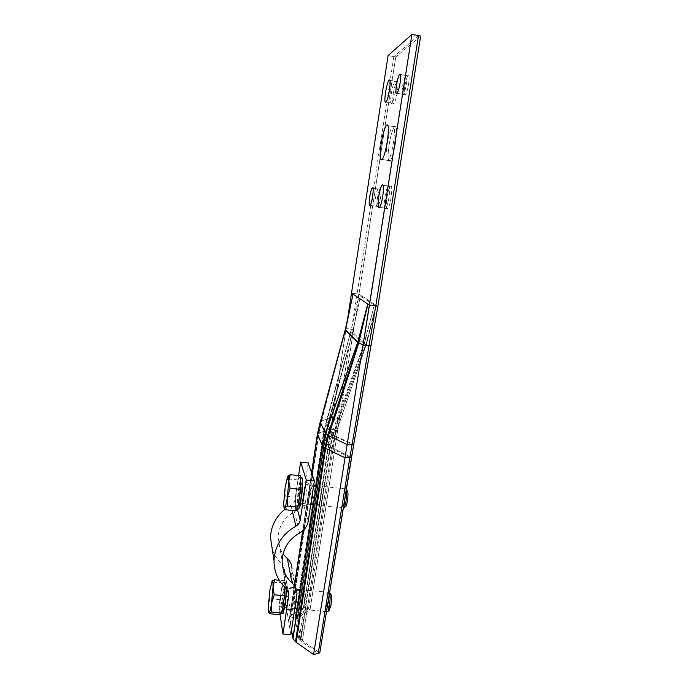 <?xml version="1.0" encoding="UTF-8"?>
<svg xmlns="http://www.w3.org/2000/svg" width="689" height="689" viewBox="0 0 689 689"><rect width="100%" height="100%" fill="white"/><g stroke="black" fill="none" stroke-linecap="round" stroke-linejoin="round"><path stroke-width="0.52" stroke-dasharray="3.44 2.58" d="M389.078 144.94C390.56 136.06 392.291 129.988 394.272 126.742C396.795 124.64 397.217 129.945 395.555 142.649C394.039 151.606 392.308 157.643 390.362 160.761C387.838 162.742 387.407 157.471 389.078 144.94C390.56 136.06 392.291 129.988 394.272 126.742C396.795 124.64 397.217 129.945 395.555 142.649C394.039 151.606 392.308 157.643 390.362 160.761C387.838 162.742 387.407 157.471 389.078 144.94M377.417 198.001C378.132 193.695 378.95 190.801 379.872 189.311C381.138 188.364 381.336 191.215 380.466 197.872C379.742 202.187 378.933 205.081 378.02 206.536C376.754 207.449 376.556 204.607 377.417 198.001C378.132 193.695 378.95 190.801 379.872 189.311C381.138 188.364 381.336 191.215 380.466 197.872C379.742 202.187 378.933 205.081 378.02 206.536C376.754 207.449 376.556 204.607 377.417 198.001M404.736 86.564C405.614 81.371 406.656 77.805 407.845 75.842C409.249 74.593 409.499 77.34 408.603 84.092C407.716 89.303 406.682 92.869 405.502 94.781C404.098 95.995 403.84 93.256 404.736 86.564C405.614 81.371 406.656 77.805 407.845 75.842C409.249 74.593 409.499 77.34 408.603 84.092C407.716 89.303 406.682 92.869 405.502 94.781C404.098 95.995 403.84 93.256 404.736 86.564M393.298 93.876C394.306 87.873 395.46 83.782 396.769 81.603C398.268 80.312 398.5 83.507 397.467 91.206C396.451 97.244 395.297 101.326 394.013 103.445C392.515 104.694 392.274 101.507 393.298 93.876C394.306 87.873 395.46 83.782 396.769 81.603C398.268 80.312 398.5 83.507 397.467 91.206C396.451 97.244 395.297 101.326 394.013 103.445C392.515 104.694 392.274 101.507 393.298 93.876M386.925 197.588C387.838 192.076 388.923 188.33 390.172 186.34C391.938 184.962 392.265 188.648 391.128 197.398C390.198 202.936 389.113 206.666 387.89 208.612C386.116 209.921 385.788 206.252 386.925 197.588C387.838 192.076 388.923 188.33 390.172 186.34C391.938 184.962 392.265 188.648 391.128 197.398C390.198 202.936 389.113 206.666 387.89 208.612C386.116 209.921 385.788 206.252 386.925 197.588M294.427 607.198L295.125 607.776C296.322 606.251 297.665 593.642 296.942 590.731L296.261 590.232C295.073 591.756 293.738 604.098 294.427 607.198L295.125 607.776C296.322 606.251 297.665 593.642 296.942 590.731L296.261 590.232C295.073 591.756 293.738 604.098 294.427 607.198L295.125 607.776C296.322 606.251 297.665 593.642 296.942 590.731L296.261 590.232C295.073 591.756 293.738 604.098 294.427 607.198M304.607 591.446C305.391 594.366 304.073 606.957 302.815 608.473L302.075 607.896C301.317 604.787 302.635 592.462 303.883 590.938L304.607 591.446C305.391 594.366 304.073 606.957 302.815 608.473L302.075 607.896C301.317 604.787 302.635 592.462 303.883 590.938L304.607 591.446M310.291 503.332L310.972 503.495C312.324 501.738 313.805 488.458 312.892 486.322L312.229 486.21C310.885 487.984 309.413 500.989 310.291 503.332L310.972 503.495C312.324 501.738 313.805 488.458 312.892 486.322L312.229 486.21C310.885 487.984 309.413 500.989 310.291 503.332L310.972 503.495C312.324 501.738 313.805 488.458 312.892 486.322L312.229 486.21C310.885 487.984 309.413 500.989 310.291 503.332M320.652 487.183C321.642 489.319 320.178 502.582 318.757 504.331L318.042 504.167C317.095 501.816 318.551 488.828 319.954 487.063L320.652 487.183C321.642 489.319 320.178 502.582 318.757 504.331L318.042 504.167C317.095 501.816 318.551 488.828 319.954 487.063L320.652 487.183M420.652 36.061L395.762 56.963L388.105 55.576L395.762 56.963L358.952 294.177L351.502 293.118L358.952 294.177L360.381 295.09L359.718 299.517L353.578 328.386L325.88 434.707L297.993 617.62L297.097 619.351L296.907 618.343L297.097 619.351L296.907 618.343L289.948 616.827L291.499 615.251L318.955 432.968L321.539 420.936L332.615 417.284L303.703 607.319L291.499 615.251L318.955 432.968L321.53 420.953L345.353 329.454L346.128 328.489L346.903 323.374L303.703 607.319L291.499 615.251L289.604 617.938L289.948 616.827L296.907 618.343L297.097 619.351L325.234 435.551L352.923 331.271L359.718 299.517L352.759 331.409L353.603 329.669L346.128 328.489L303.703 607.319L290.956 615.604L318.507 433.114L321.134 421.074L332.615 417.284L339.479 418.86L310.084 609.558L303.703 607.319L310.084 609.558L297.993 617.62L297.071 618.946L325.234 435.551L352.923 331.271L359.718 299.517L360.381 295.09L358.952 294.177L354.792 321.978L395.762 56.963L420.652 36.061M321.195 421.065L345.318 329.488L346.128 328.489L353.603 329.669L339.479 418.86L328.515 423.149L353.569 328.403L354.792 321.978L352.759 331.392L353.603 329.669L354.792 321.978L339.479 418.86L332.615 417.284L321.608 420.927L345.353 329.394L346.128 328.489L346.903 323.374M300.705 638.669L297.097 619.351L300.912 639.78L300.705 638.669L302.402 640.813L319.774 652.888L302.402 640.813L332.055 448.014L334.82 435.887L353.741 444.319L334.888 435.93L366.419 344.388L375.186 309.998L366.057 343.725L333.106 435.319L330.401 446.782L300.912 639.78L293.936 640.184L292.903 638.005L293.936 640.184L296.244 642.32L293.936 640.184L300.912 639.78L300.705 638.669L302.402 640.813L332.055 448.014L334.561 436.757L366.419 344.388L376.073 305.149L377.873 306.304L360.381 295.09L376.073 305.149L366.057 343.725L366.41 344.379L370.983 345.844L366.419 344.388L366.057 343.725L333.467 434.191L334.82 435.887L333.467 434.191L330.401 446.782L325.191 435.293L330.401 446.825L300.705 638.669M289.638 618.688L317.517 434.234L318.955 432.968L330.815 429.118L337.593 430.746L310.084 609.558L297.993 617.62L325.88 434.707L337.593 430.746L330.815 429.118L318.955 432.968L317.603 434.647L318.964 432.925L317.526 434.191L320.54 421.134L321.539 420.936L320.523 421.16L317.517 434.234L289.604 617.938L291.568 630.125L289.638 618.688L294.961 583.643L289.638 618.688M328.395 435.474L325.466 432.899L328.386 435.491M345.637 329.161L346.403 325.484L345.637 329.161M345.456 329.833L345.129 330.315L345.456 329.833M320.463 422.133L345.137 330.195L320.463 422.133M358.745 342.726L358.082 341.425L358.745 342.726M358.487 343.665L357.824 342.114L358.487 343.665M328.472 423.158L328.007 423.218L352.561 332.15L366.143 345.215L352.561 332.15L328.007 423.218L328.472 423.158L325.88 434.707L325.191 435.293L327.706 424.2L333.106 435.319L327.757 424.458L328.007 423.218L325.191 435.293L325.888 434.664L325.191 435.293L297.071 618.946L325.191 435.327L337.593 430.746L339.479 418.86L328.472 423.158M301.636 482.179L300.835 482.05C299.172 484.445 297.183 501.747 298.208 504.908L299.035 505.132C300.705 502.772 302.721 484.97 301.636 482.179M309.43 483.049L308.577 482.911C306.838 485.289 304.865 502.574 305.976 505.735L306.863 505.967C308.62 503.625 310.61 485.84 309.43 483.049M278.899 606.578L286.314 607.25L287.924 596.648L280.492 595.959L278.899 606.578L280.053 614.381M296.959 593.668L291.99 568.683L291.154 575.332L283.704 574.617L284.376 570.139L288.019 590.697M272.31 549.417C274.308 555.127 277.581 560.002 282.137 564.024L284.376 570.139M308.181 462.93L302.48 500.541C301.601 505.442 298.914 509.162 294.436 511.703C284.118 517.697 278.666 526.37 278.072 537.721C278.046 543.638 279.7 549.004 283.041 553.818M298.587 475.582L294.961 499.723C294.522 502.178 293.178 504.047 290.93 505.313L284.815 509.335M280.492 595.959L282.507 608.895L283.343 609.67C284.833 607.629 286.667 590.723 285.832 586.89L283.704 574.617M287.924 596.648L290.181 609.593L291.077 610.368C292.644 608.344 294.453 591.455 293.523 587.614L291.154 575.332M286.314 607.25L290.87 634.707M297.7 508.887C296.968 505.106 297.26 498.405 298.587 488.785C299.422 483.394 300.275 479.871 301.145 478.226L299.207 478.011C298.346 479.656 297.502 483.178 296.666 488.57L295.357 503.935C295.374 508.267 295.805 509.963 296.64 509.007L296.778 508.792C297.631 507.19 298.466 503.685 299.31 498.293L300.628 482.541C300.576 478.269 300.128 476.719 299.276 477.899L299.207 478.011M347.006 490.577C346.369 491.128 345.792 492.971 345.267 496.123C344.5 501.919 344.56 505.45 345.43 506.734M346.283 489.509L345.206 488.889L343.346 495.408C342.493 501.626 342.467 505.847 343.277 508.06M295.34 510.799L295.374 497.174L296.666 488.57L297.967 479.949L300.611 475.806M287.632 476.599L287.795 478.821L285.134 487.304L285.229 496.071L283.747 502.686L285.039 509.705M297.967 479.949L287.795 478.821M295.374 497.174L285.229 496.071M282.18 613.529C281.388 609.352 281.706 602.014 283.119 591.506L285.298 582.377C286.245 581.051 286.693 583.239 286.641 588.931M280.845 613.804L283.3 604.356L284.703 588.182C284.729 583.437 284.376 581.327 283.627 581.869L281.224 591.334L279.837 607.095C279.777 611.884 280.113 614.123 280.845 613.804M330.548 594.004L329.058 598.81C328.257 605.08 328.317 608.93 329.23 610.351M329.583 592.454L328.774 592.299L327.189 597.94C326.31 604.477 326.267 609.05 327.077 611.66M279.7 614.64L279.975 599.663L282.481 582.98L284.807 580.749L284.721 587.149M272.06 580.887L272.448 582.024L269.847 590.266L269.959 598.741L268.383 606.053L269.537 613.727M284.807 580.749L279.234 580.216M282.481 582.98L272.448 582.024M279.975 599.663L269.959 598.741M387.097 144.612C388.579 135.724 390.301 129.653 392.265 126.397C394.763 124.296 395.176 129.601 393.505 142.304C391.989 151.27 390.275 157.307 388.346 160.434C385.849 162.415 385.435 157.144 387.097 144.612M391.361 93.532C392.36 87.529 393.505 83.438 394.797 81.259C396.287 79.958 396.511 83.162 395.477 90.862C394.461 96.899 393.316 100.982 392.041 103.1C390.56 104.358 390.327 101.162 391.361 93.532M384.884 197.261C385.806 191.757 386.882 188.002 388.114 186.013C389.862 184.635 390.172 188.321 389.044 197.071C388.114 202.6 387.037 206.338 385.823 208.285C384.066 209.602 383.756 205.933 384.884 197.261M375.496 197.7C376.211 193.394 377.021 190.491 377.934 189.001C379.183 188.054 379.372 190.905 378.502 197.562C377.787 201.877 376.978 204.771 376.073 206.235C374.825 207.148 374.635 204.306 375.496 197.7M402.669 86.194C403.547 81.009 404.572 77.435 405.761 75.471C407.147 74.214 407.388 76.97 406.493 83.713C405.606 88.933 404.581 92.498 403.409 94.419C402.014 95.633 401.773 92.894 402.669 86.194M300.163 607.724L300.895 608.301C302.135 606.785 303.461 594.185 302.695 591.265L301.98 590.766C300.748 592.29 299.422 604.615 300.163 607.724M316.105 503.952L316.819 504.124C318.215 502.376 319.679 489.104 318.714 486.968L318.025 486.847C316.639 488.622 315.174 501.609 316.105 503.952M418.473 35.664L393.85 56.619L388.105 55.576M393.85 56.619L357.091 293.919L351.502 293.118M351.683 328.007L357.091 293.919L358.495 294.823L357.755 299.81L351.726 327.869L326.164 423.33L323.701 434.423L295.822 617.387L295.142 618.688L295.004 617.93L323.21 435.052L350.985 330.892L357.746 299.81M326.362 422.745L337.765 418.464L351.734 329.376L346.128 328.489L332.615 417.284L337.765 418.464L308.483 608.998L303.703 607.319M308.483 608.998L295.822 617.387M295.004 617.93L289.785 616.793L290.956 615.604M369.003 345.645L364.326 343.906L372.982 310.317L364.059 343.441L331.306 435.052L328.541 446.842L299.009 639.892L295.142 618.688M291.568 630.125L289.785 616.793M299.009 639.892L293.772 640.193M298.854 639.056L300.12 640.667L318.232 653.301M300.12 640.667L329.764 447.798L332.399 436.094L332.572 435.491L352.105 444.388M372.982 310.317L373.989 304.857L375.772 306.011M332.632 435.526L364.335 343.914M320.368 421.28L321.134 421.074M350.735 331.53L350.985 330.892M364.059 343.441L364.326 343.906M331.564 434.242L332.572 435.491M311.729 473.291L303.022 530.608L311.729 473.291M351.493 457.367L330.401 446.825L351.493 457.367M322.4 445.843L325.664 448.315L322.4 445.886M332.055 448.014L330.401 446.782L332.055 448.014M334.561 436.757L333.106 435.319L334.561 436.757M282.137 564.024L286.443 588.75M290.93 505.313L292.153 510.463M294.961 499.723L297.295 508.844M302.48 500.541L308.233 521.065M294.436 511.703L299.62 532.985M291.826 570.862L296.787 595.985M293.523 587.614L285.832 586.89M290.181 609.593L282.507 608.895M300.843 496.881C302.884 483.661 300.912 477.15 299.017 490.318C297.011 503.056 298.862 510.299 300.843 496.881M299.853 490.637L301.455 484.048C302.617 483.583 302.652 487.812 301.558 496.717L299.956 503.28C298.793 503.676 298.759 499.465 299.853 490.637M284.901 602.358C286.874 589.612 285.306 580.741 283.455 593.565C281.525 605.829 282.981 615.398 284.901 602.358M284.264 593.952L285.634 588.26C286.753 588.165 286.745 592.781 285.625 602.1L284.256 607.776C283.136 607.784 283.145 603.176 284.264 593.952M323.21 435.052L335.887 430.341L330.815 429.118L317.448 433.932M311.626 472.973L302.841 530.763M294.875 583.187L289.552 618.188M349.891 457.47L328.532 446.877L323.184 434.862L325.768 423.511L331.306 435.052L332.399 436.094M325.975 422.813L350.735 331.495L364.145 344.483M373.989 304.857L358.495 294.823M317.457 433.898L318.516 433.08M326.164 423.33L325.768 423.511L325.975 422.805M323.709 434.389L323.175 434.888L295.125 618.386M329.773 447.764L328.541 446.842M394.272 126.742L388.045 125.682L394.272 126.742M379.872 189.311L372.973 188.209L379.872 189.311M407.845 75.842L400.542 74.541L407.845 75.842M396.769 81.603L389.974 80.398L396.769 81.603M390.172 186.34L383.196 185.229L390.172 186.34M302.815 608.473L295.125 607.776L302.815 608.473M318.757 504.331L310.972 503.495L318.757 504.331M346.61 324.657L346.352 325.664M319.954 487.063L312.229 486.21L319.954 487.063M303.883 590.938L296.261 590.232L303.883 590.938M387.89 208.612L379.613 207.311L387.89 208.612M394.013 103.445L386.133 102.075L394.013 103.445M405.502 94.781L397.131 93.316L405.502 94.781M378.02 206.536L370.234 205.313L378.02 206.536M390.362 160.761L382.283 159.435L390.362 160.761M308.577 482.911L300.835 482.05M284.454 569.14L288.458 591.653M278.072 537.721L282.12 560.76M291.077 610.368L283.343 609.67M306.863 505.967L299.035 505.132M310.773 504.443L299.508 503.039L300.835 496.855C301.696 491.171 302.195 483.17 301.041 483.273L301.455 484.048L313.684 485.401M343.294 507.939L313.366 504.727M345.206 488.889L316.285 485.693M346.343 489.758L345.447 488.647M294.84 608.731L283.782 607.603L284.893 602.324C286.211 594.659 285.866 585.409 285.212 587.51L285.634 588.26L296.227 589.25M326.474 611.599L297.364 608.964M328.774 592.299L300.326 589.638M329.79 593.074L328.989 592.092M285.298 582.377L283.394 582.196M392.265 126.397L388.045 125.682M394.797 81.259L389.974 80.398M388.114 186.013L383.196 185.229M377.934 189.001L372.973 188.209M405.761 75.471L400.542 74.541M300.895 608.301L295.125 607.776M316.819 504.124L310.972 503.495M351.726 327.869L352.949 321.462M289.526 617.628L294.806 582.877M302.712 530.875L311.549 472.749M318.025 486.847L312.229 486.21M301.98 590.766L296.261 590.232M403.409 94.419L397.131 93.316M376.073 206.235L370.234 205.313M385.823 208.285L379.613 207.311M392.041 103.1L386.133 102.075M388.346 160.434L382.283 159.435"/><path stroke-width="1.03" d="M387.339 141.279C389.018 128.55 388.648 123.253 386.228 125.372C384.324 128.636 382.628 134.725 381.163 143.622C379.493 156.162 379.872 161.433 382.283 159.435C384.161 156.3 385.84 150.245 387.339 141.279C389.018 128.55 388.648 123.253 386.228 125.372C384.324 128.636 382.628 134.725 381.163 143.622C379.493 156.162 379.872 161.433 382.283 159.435C384.161 156.3 385.84 150.245 387.339 141.279C389.018 128.55 388.648 123.253 386.228 125.372C384.324 128.636 382.628 134.725 381.163 143.622C379.493 156.162 379.872 161.433 382.283 159.435C384.161 156.3 385.84 150.245 387.339 141.279M372.62 196.623C373.49 189.966 373.317 187.115 372.103 188.071C371.225 189.57 370.424 192.472 369.717 196.787C368.848 203.393 369.02 206.235 370.234 205.313C371.113 203.849 371.905 200.955 372.62 196.623C373.49 189.966 373.317 187.115 372.103 188.071C371.225 189.57 370.424 192.472 369.717 196.787C368.848 203.393 369.02 206.235 370.234 205.313C371.113 203.849 371.905 200.955 372.62 196.623C373.49 189.966 373.317 187.115 372.103 188.071C371.225 189.57 370.424 192.472 369.717 196.787C368.848 203.393 369.02 206.235 370.234 205.313C371.113 203.849 371.905 200.955 372.62 196.623M400.154 82.594C401.058 75.833 400.834 73.086 399.482 74.352C398.337 76.324 397.329 79.907 396.459 85.1C395.555 91.801 395.779 94.539 397.131 93.316C398.259 91.387 399.276 87.813 400.154 82.594C401.058 75.833 400.834 73.086 399.482 74.352C398.337 76.324 397.329 79.907 396.459 85.1C395.555 91.801 395.779 94.539 397.131 93.316C398.259 91.387 399.276 87.813 400.154 82.594C401.058 75.833 400.834 73.086 399.482 74.352C398.337 76.324 397.329 79.907 396.459 85.1C395.555 91.801 395.779 94.539 397.131 93.316C398.259 91.387 399.276 87.813 400.154 82.594M389.5 89.811C390.534 82.103 390.336 78.899 388.897 80.208C387.64 82.396 386.512 86.504 385.521 92.507C384.488 100.146 384.695 103.341 386.133 102.075C387.373 99.939 388.493 95.857 389.5 89.811C390.534 82.103 390.336 78.899 388.897 80.208C387.64 82.396 386.512 86.504 385.521 92.507C384.488 100.146 384.695 103.341 386.133 102.075C387.373 99.939 388.493 95.857 389.5 89.811C390.534 82.103 390.336 78.899 388.897 80.208C387.64 82.396 386.512 86.504 385.521 92.507C384.488 100.146 384.695 103.341 386.133 102.075C387.373 99.939 388.493 95.857 389.5 89.811M382.774 196.081C383.911 187.313 383.627 183.627 381.93 185.022C380.733 187.02 379.682 190.784 378.769 196.296C377.632 204.969 377.916 208.646 379.613 207.311C380.793 205.365 381.852 201.619 382.774 196.081C383.911 187.313 383.627 183.627 381.93 185.022C380.733 187.02 379.682 190.784 378.769 196.296C377.632 204.969 377.916 208.646 379.613 207.311C380.793 205.365 381.852 201.619 382.774 196.081C383.911 187.313 383.627 183.627 381.93 185.022C380.733 187.02 379.682 190.784 378.769 196.296C377.632 204.969 377.916 208.646 379.613 207.311C380.793 205.365 381.852 201.619 382.774 196.081M327.843 435.233L347.144 444.594L353.741 444.319L377.873 306.304L420.652 36.061L377.873 306.304L369.442 305.115L377.873 306.304L351.493 457.367L319.774 652.888L313.573 654.55L319.774 652.888L353.741 444.319L347.144 444.594L345.034 457.78L325.656 448.358L296.244 642.32L313.573 654.55L345.034 457.78L325.656 448.358L296.244 642.32L313.573 654.55L345.034 457.78L324.967 448.022L295.503 641.795L313.573 654.55L363.06 345.034L358.771 342.743L358.487 343.665C348.6 375.565 338.6 406.2 328.515 435.551L325.656 448.358L328.386 435.491L347.144 444.594L363.06 345.034L358.771 342.743L358.487 343.665C348.6 375.565 338.6 406.2 328.515 435.551L347.144 444.594L345.034 457.78L351.493 457.367L345.034 457.78L349.891 457.47L352.105 444.388L347.144 444.594L363.06 345.034L358.599 342.657L327.757 435.172L324.967 448.022L322.521 446.171L325.466 433.433L358.073 341.701L367.737 303.978L369.442 305.115L363.06 345.034L370.983 345.844L363.06 345.034L411.936 34.45L388.105 55.576L351.502 293.118L352.854 294.022L352.389 297.209L345.637 329.161L320.463 422.133L317.603 434.647L311.729 473.291L317.603 434.647L320.463 422.133L345.456 329.833L357.824 342.114L367.737 303.978L369.442 305.115L411.936 34.45L388.105 55.576L351.502 293.118L352.854 294.022L352.389 297.209L345.456 329.833L357.824 342.114L367.116 307.44L358.771 342.743L367.737 303.978L369.442 305.115L363.06 345.034L369.003 345.645L352.105 444.388M411.936 34.45L369.442 305.115L375.772 306.011L418.473 35.664L411.936 34.45L420.652 36.061L411.936 34.45L388.105 55.576L351.502 293.118L352.854 294.022L352.329 297.648L345.525 329.308L320.333 421.944L317.491 434.38L311.626 472.973M346.903 323.374L351.502 293.118M322.4 445.886L292.903 638.005L291.568 630.125L292.903 638.005L322.4 445.843L325.346 433.157L357.824 342.114L325.346 433.157L320.394 422.478L325.466 432.899L322.4 445.843L317.612 434.613L322.4 445.843M346.593 324.752L352.389 297.209L346.593 324.752M283.041 553.818L287.373 558.633C290.345 561.346 291.886 564.696 291.99 568.683M284.815 509.335C275.789 516.845 271.01 526.215 270.476 537.437L272.31 549.417M292.033 582.989C295.211 585.865 296.856 589.422 296.959 593.668L290.87 634.707L282.946 634.018L288.915 594.176L286.443 588.75C278.098 581.215 273.946 571.792 274.007 560.484C274.963 545.542 282.257 534.113 295.891 526.198C298.294 524.837 299.732 522.839 300.197 520.221L306.286 480.061L314.365 480.965L308.233 521.065C307.294 526.293 304.417 530.272 299.62 532.985C288.596 539.409 282.766 548.668 282.12 560.76C282.171 569.639 285.479 577.055 292.033 582.989L287.373 558.633M314.365 480.965L308.181 462.93L300.619 462.069L298.587 475.582M280.053 614.381L282.946 634.018M300.619 462.069L306.286 480.061M301.145 478.226C302.953 474.661 303.091 486.994 301.291 498.509C300.447 503.9 299.603 507.397 298.742 508.999L297.7 508.887M345.43 506.734L346.128 506.165L347.445 501.17C348.281 494.504 348.134 490.964 347.006 490.577L346.343 489.758M343.277 508.06L344.362 507.621L345.956 501.54C346.722 496.209 346.825 492.196 346.283 489.509M290.258 474.652L300.611 475.806L300.654 489.388L297.967 507.173L295.34 510.799L285.039 509.705L284.695 507.931C284.023 508.465 283.704 506.716 283.747 502.686L285.134 487.304L287.632 476.599C288.407 475.41 288.794 476.96 288.786 481.232L287.391 497.002C286.503 502.763 285.651 506.346 284.841 507.75L287.477 506.053L287.391 497.002L290.138 488.234L288.786 481.232L290.258 474.652L287.881 476.245M300.654 489.388L290.138 488.234M297.967 507.173L287.477 506.053M286.641 588.931L285.255 604.537L283.076 613.606L282.18 613.529M329.23 610.351L330.927 605.528C331.779 598.508 331.65 594.667 330.548 594.004L329.79 593.074M327.077 611.66L328.067 611.367L329.428 606.113C330.298 599.663 330.35 595.115 329.583 592.454M284.721 587.149L284.6 595.744L281.999 612.952L279.7 614.64L269.537 613.727L269.201 612.762C268.538 613.081 268.262 610.85 268.383 606.053L269.847 590.266L272.138 580.784C272.818 580.233 273.111 582.334 273.025 587.088L271.544 603.288C270.708 608.723 269.933 611.875 269.235 612.728L271.655 612.021L271.544 603.288L274.231 594.779L273.025 587.088L274.592 579.776L272.06 580.887M284.6 595.744L274.231 594.779M281.999 612.952L271.655 612.021M279.234 580.216L274.592 579.776M375.772 306.011L369.003 345.645M295.503 641.795L292.997 638.557L291.568 630.125M349.891 457.47L318.232 653.301L313.573 654.55M327.757 435.172L325.57 433.217M367.022 307.914L358.599 342.657L358.073 341.701M352.32 297.648L345.327 329.428M345.344 329.394L346.352 325.664M345.525 329.308L345.163 330.014L358.401 343.286M320.333 421.944L345.163 330.014M303.022 530.608L294.961 583.643L303.022 530.608M367.737 303.978L352.854 294.022M288.019 590.697L288.829 595.244M292.153 510.463L295.891 526.198M297.295 508.844L300.197 520.221M292.997 638.557L322.521 446.171M324.975 447.988L322.53 446.136L317.457 433.898M302.841 530.763L294.875 583.187M325.466 433.433L320.273 422.228M317.491 434.38L317.448 433.932M388.045 125.682L386.228 125.372M372.973 188.209L372.103 188.071M400.542 74.541L399.482 74.352M389.974 80.398L388.897 80.208M383.196 185.229L381.93 185.022M347.428 319.903L346.61 324.657M288.458 591.653L288.915 594.176M270.476 537.437L274.007 560.484M298.742 508.999L296.795 508.792M346.128 506.165L344.362 507.621M344.104 508.034L343.294 507.939M313.366 504.727L310.773 504.443M316.285 485.693L313.684 485.401M283.076 613.606L281.327 613.451M329.807 609.843L328.067 611.367M327.843 611.729L326.474 611.599M297.364 608.964L294.84 608.731M300.326 589.638L296.227 589.25M311.549 472.749L317.431 434.027L320.368 421.28M294.806 582.877L302.712 530.875"/></g></svg>

